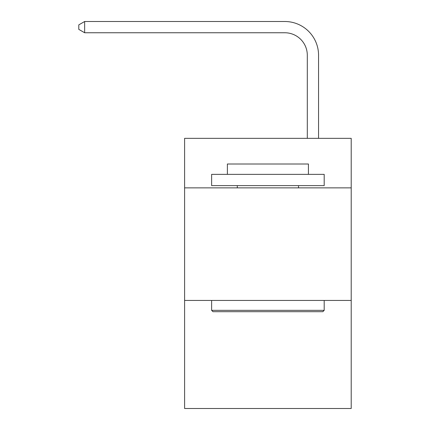 <?xml version="1.0" encoding="UTF-8"?>
<svg xmlns="http://www.w3.org/2000/svg" width="430" height="430" viewBox="0 0 430 430"><rect width="100%" height="100%" fill="white"/><g stroke="black" fill="none" stroke-linecap="round" stroke-linejoin="round"><path stroke-width="0.64" d="M351.202 187.872L351.202 138.342L184.61 138.342L184.61 187.872L351.202 187.872L351.202 408.5L184.61 408.5L184.61 187.872M351.202 300.436L184.61 300.436M307.305 138.342L307.305 55.271A22.511 22.511 154.6 0 0 284.789 32.755L84.651 32.755L78.797 29.38L78.797 24.875L84.651 21.5L284.789 21.5A33.771 33.771 -25.4 0 1 318.56 55.271L318.56 138.342M212.974 311.696L211.625 310.342L324.188 310.342L322.839 311.696L212.974 311.696M324.188 174.365L324.188 185.62L211.625 185.62L211.625 174.365L324.188 174.365M227.384 174.365L227.384 164.007L308.428 164.007L308.428 174.365M324.188 300.436L324.188 310.342M211.625 300.436L211.625 310.342M298.522 185.62L298.522 187.872M237.29 185.62L237.29 187.872M307.305 55.271A22.511 22.511 154.6 0 0 284.789 32.755A22.511 22.511 154.6 0 1 307.305 55.271A22.511 22.511 154.6 0 0 284.789 32.755A22.511 22.511 154.6 0 1 307.305 55.271A22.511 22.511 154.6 0 0 284.789 32.755A22.511 22.511 154.6 0 1 307.305 55.271A22.511 22.511 154.6 0 0 284.789 32.755A22.511 22.511 154.6 0 1 307.305 55.271A22.511 22.511 154.6 0 0 284.789 32.755A22.511 22.511 154.6 0 1 307.305 55.271A22.511 22.511 154.6 0 0 284.789 32.755A22.511 22.511 154.6 0 1 307.305 55.271A22.511 22.511 154.6 0 0 284.789 32.755A22.511 22.511 154.6 0 1 307.305 55.271A22.511 22.511 154.6 0 0 284.789 32.755A22.511 22.511 154.6 0 1 307.305 55.271A22.511 22.511 154.6 0 0 284.789 32.755A22.511 22.511 154.6 0 1 307.305 55.271A22.511 22.511 154.6 0 0 284.789 32.755A22.511 22.511 154.6 0 1 307.305 55.271A22.511 22.511 154.6 0 0 284.789 32.755A22.511 22.511 154.6 0 1 307.305 55.271A22.511 22.511 154.6 0 0 284.789 32.755A22.511 22.511 154.6 0 1 307.305 55.271A22.511 22.511 154.6 0 0 284.789 32.755A22.511 22.511 154.6 0 1 307.305 55.271A22.511 22.511 154.6 0 0 284.789 32.755A22.511 22.511 154.6 0 1 307.305 55.271A22.511 22.511 154.6 0 0 284.789 32.755A22.511 22.511 154.6 0 1 307.305 55.271A22.511 22.511 154.6 0 0 284.789 32.755A22.511 22.511 154.6 0 1 307.305 55.271A22.511 22.511 154.6 0 0 284.789 32.755A22.511 22.511 154.6 0 1 307.305 55.271A22.511 22.511 154.6 0 0 284.789 32.755A22.511 22.511 154.6 0 1 307.305 55.271A22.511 22.511 154.6 0 0 284.789 32.755A22.511 22.511 154.6 0 1 307.305 55.271A22.511 22.511 154.6 0 0 284.789 32.755A22.511 22.511 154.6 0 1 307.305 55.271A22.511 22.511 154.6 0 0 284.789 32.755A22.511 22.511 154.6 0 1 307.305 55.271A22.511 22.511 154.6 0 0 284.789 32.755A22.511 22.511 154.6 0 1 307.305 55.271A22.511 22.511 154.6 0 0 284.789 32.755A22.511 22.511 154.6 0 1 307.305 55.271A22.511 22.511 154.6 0 0 284.789 32.755A22.511 22.511 154.6 0 1 307.305 55.271A22.511 22.511 154.6 0 0 284.789 32.755A22.511 22.511 154.6 0 1 307.305 55.271A22.511 22.511 154.6 0 0 284.789 32.755A22.511 22.511 154.6 0 1 307.305 55.271A22.511 22.511 154.6 0 0 284.789 32.755A22.511 22.511 154.6 0 1 307.305 55.271A22.511 22.511 154.6 0 0 284.789 32.755A22.511 22.511 154.6 0 1 307.305 55.271A22.511 22.511 154.6 0 0 284.789 32.755A22.511 22.511 154.6 0 1 307.305 55.271A22.511 22.511 154.6 0 0 284.789 32.755A22.511 22.511 154.6 0 1 307.305 55.271A22.511 22.511 154.6 0 0 284.789 32.755A22.511 22.511 154.6 0 1 307.305 55.271A22.511 22.511 154.6 0 0 284.789 32.755A22.511 22.511 154.6 0 1 307.305 55.271A22.511 22.511 154.6 0 0 284.789 32.755A22.511 22.511 154.6 0 1 307.305 55.271A22.511 22.511 154.6 0 0 284.789 32.755A22.511 22.511 154.6 0 1 307.305 55.271A22.511 22.511 154.6 0 0 284.789 32.755A22.511 22.511 154.6 0 1 307.305 55.271M84.651 32.755L84.651 21.5L284.789 21.5"/></g></svg>
